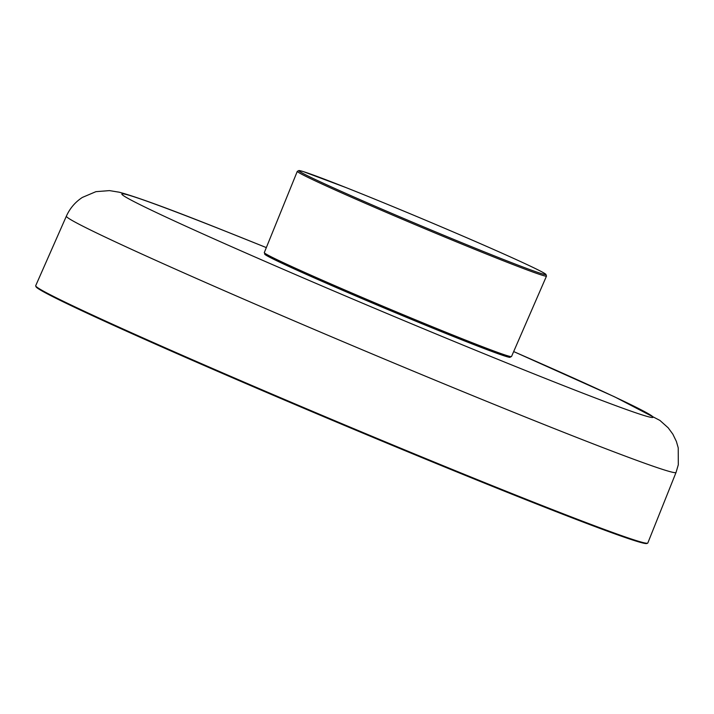 <?xml version="1.0" encoding="UTF-8"?>
<svg xmlns="http://www.w3.org/2000/svg" width="714" height="714" viewBox="0 0 714 714"><rect width="100%" height="100%" fill="white"/><g stroke="black" fill="none" stroke-linecap="round" stroke-linejoin="round"><path stroke-width="1.07" d="M511.519 356.536A134.089 3.454 22.8 0 1 465.126 339.935A134.089 3.454 22.8 0 1 464.68 339.757A134.089 3.454 22.8 0 1 333.509 285.091A134.089 3.454 22.8 0 1 264.296 252.613L265.206 254.612A133.188 3.436 22.8 0 0 339.48 288.884A133.188 3.436 22.8 0 0 464.171 340.739A133.188 3.436 22.8 0 0 509.448 357.277L511.519 356.536L546.496 276.086A135.16 3.481 -157.2 0 1 499.282 259.173A135.16 3.481 -157.2 0 1 367.067 204.07A135.16 3.481 -157.2 0 1 297.301 171.333L299.014 170.512L303.316 171.592L346.263 187.684C386.56 203.633 447.473 229.14 490.286 247.999C516.525 259.557 533.795 267.554 542.096 271.972L545.88 274.283L546.496 276.086M264.698 254.175A133.188 3.436 22.8 0 0 386.122 308.814A133.188 3.436 22.8 0 0 510.108 357.339M676.042 472.436L647.812 543.006A332.001 8.55 -157.2 0 1 647.634 543.167A332.001 8.55 -157.2 0 1 437.218 463.27A332.001 8.55 -157.2 0 1 101.87 319.363A332.001 8.55 -157.2 0 1 35.709 285.939A332.001 8.55 -157.2 0 1 35.7 285.698L66.375 216.155A330.671 8.523 22.8 0 0 367.906 352.154A330.671 8.523 22.8 0 0 676.042 472.436L678.3 464.778L678.229 447.874L676.381 441.448L672.856 434.174L668.188 427.82L659.923 420.43L614.692 396.877L513.678 351.565M35.709 285.939L36.012 286.725A331.412 8.541 22.8 0 0 102.057 320.086A331.412 8.541 22.8 0 0 436.816 463.743A331.412 8.541 22.8 0 0 646.866 543.497L647.634 543.167M346.281 187.693A133.973 3.454 22.8 0 0 376.135 206.658A133.973 3.454 22.8 0 0 544.666 273.453A133.973 3.454 22.8 0 0 346.281 187.693M266.322 247.606A287.992 7.417 22.8 0 0 222.554 230.078A287.992 7.417 22.8 0 0 203.472 234.174A287.992 7.417 22.8 0 0 601.911 400.474A287.992 7.417 22.8 0 0 513.669 351.583M264.296 252.613L297.301 171.333M266.331 247.588L221.733 229.729C169.887 209.068 135.722 196.564 119.229 192.209L109.492 190.611L95.908 191.664L82.369 197.421C75.247 202.062 69.918 208.309 66.375 216.155"/></g></svg>

